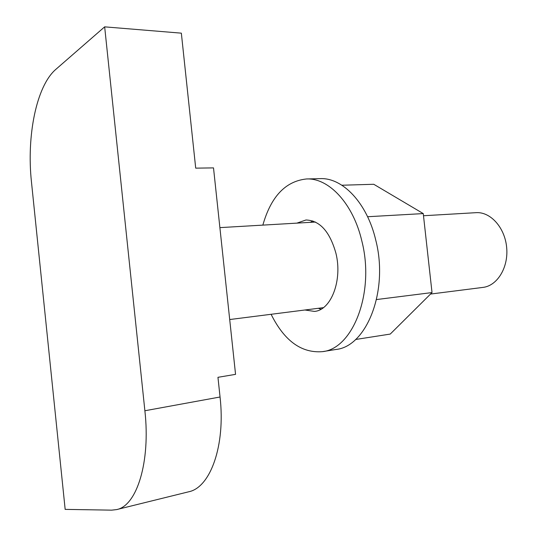 <?xml version="1.0" encoding="UTF-8"?>
<svg xmlns="http://www.w3.org/2000/svg" width="537" height="537" viewBox="0 0 537 537"><rect width="100%" height="100%" fill="white"/><g stroke="black" fill="none" stroke-linecap="round" stroke-linejoin="round"><path stroke-width="0.81" d="M430.52 294.061L482.964 287.402C497.309 285.812 508.606 267.453 506.666 247.523C504.914 227.574 490.442 211.605 476.051 212.672L423.492 215.74M104.661 26.85L181.345 33.16L195.71 168.148L213.511 167.893L235.555 374.356L217.955 377.316L220.049 396.997C225.621 445.643 210.356 487.643 188.628 491.805L116.589 509.6L111.703 510.15L65.165 509.378L31.461 181.929C26.494 136.257 36.294 86.088 55.855 69.347L104.661 26.85L144.883 410.751C150.642 462.142 136.774 505.908 116.589 509.6M262.848 225.117C270.963 196.596 285.496 181.211 306.446 178.969C328.731 177.754 353.218 203.51 361.884 241.2C375.021 292.558 352.883 348.896 322.422 351.654C301.418 353.299 284.315 340.841 271.098 314.293M306.446 178.969L320.092 178.64C342.532 177.432 367.107 202.892 375.759 240.14C388.889 290.893 366.556 346.647 335.9 349.48L322.422 351.654M310.379 222.345L312.849 220.955M296.874 223.13L305.996 219.989C319.824 220.485 329.792 231.561 335.914 253.216C342.713 280.287 331.054 310.272 314.454 311.413L304.915 309.997M321.019 309.205L318.334 308.298M355.588 339.491L390.245 334.074L432.023 292.571L376.531 299.552M367.597 216.733L423.257 213.585L432.023 292.571M341.894 185.231L373.759 184.278L423.257 213.585M220.049 396.997L144.883 410.751M315.461 222.043L219.888 227.628M323.388 307.654L229.702 319.542"/></g></svg>
